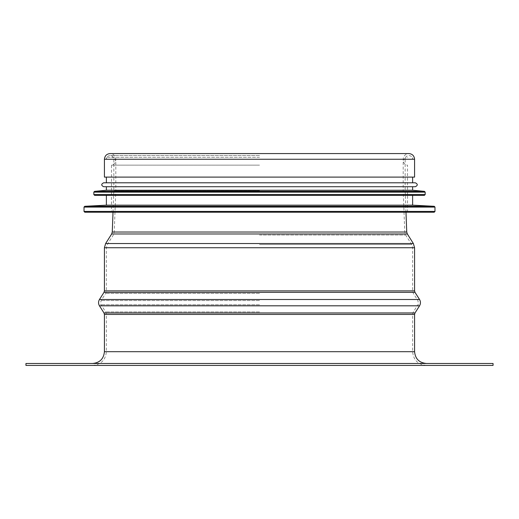<?xml version="1.0" encoding="UTF-8"?>
<svg xmlns="http://www.w3.org/2000/svg" width="519" height="519" viewBox="0 0 519 519"><rect width="100%" height="100%" fill="white"/><g stroke="black" fill="none" stroke-linecap="round" stroke-linejoin="round"><path stroke-width="0.39" stroke-dasharray="2.6 1.95" d="M259.5 165.139L111.481 165.139L259.5 165.139M259.5 157.289L106.382 157.289L259.5 157.289M84.805 212.219L407.519 212.219L111.481 212.219L111.481 165.139C118.799 162.875 114.628 157.134 111.481 157.289M412.618 205.161L106.382 205.161M412.618 195.352L94.614 195.352M412.618 190.246L106.382 190.246M415.362 186.717L103.638 186.717M415.362 182.792L106.382 182.792M414.577 177.102L104.423 177.102M259.5 190.681L115.802 190.681L259.5 190.681M493.05 365.434L25.95 365.434M259.5 177.102L106.382 177.102L259.5 177.102M259.5 190.642L113.836 190.642L259.5 190.642M259.5 363.475L426.352 363.475L259.5 363.475M493.05 363.475L25.95 363.475M434.98 211.434L84.02 211.434M434.98 207.081L84.02 207.081M434.241 206.296L84.759 206.296M425.171 194.567L93.829 194.567M425.171 192.14L93.829 192.14M424.464 191.362L94.536 191.362M414.577 159.255L104.423 159.255M259.5 159.255L106.382 159.255L259.5 159.255M259.5 232.11L114.232 232.11L259.5 232.11M259.5 235.029L405.676 235.029L259.5 235.029M259.5 244.585L411.71 244.585L259.5 244.585M259.5 247.732L106.382 247.732L259.5 247.732M259.5 290.887L106.382 290.887L259.5 290.887M259.5 293.417L105.649 293.417L259.5 293.417M259.5 300.553L101.108 300.553L259.5 300.553M259.5 304.763L101.108 304.763L259.5 304.763M259.5 311.906L105.649 311.906L259.5 311.906M259.5 314.43L106.382 314.43L259.5 314.43M259.5 351.707L106.382 351.707L259.5 351.707M406.734 232.032L112.266 232.032M407.337 233.978L111.663 233.978M413.371 243.541L105.629 243.541M414.577 247.732L104.423 247.732M414.577 290.887L104.423 290.887M415.005 292.359L103.995 292.359M419.547 299.502L99.453 299.502M419.547 305.814L99.453 305.814M415.005 312.957L103.995 312.957M414.577 314.43L104.423 314.43M414.577 351.707L104.423 351.707M407.519 212.219L407.519 165.139C404.372 165.295 400.201 159.554 407.519 157.289M405.981 212.219L405.164 190.642L405.164 159.255C405.384 156.991 406.624 155.745 408.888 155.525C411.152 155.745 412.397 156.991 412.618 159.255L412.618 157.289M113.019 212.219L113.836 190.642L113.836 159.255C113.616 156.991 112.376 155.745 110.112 155.525C107.848 155.745 106.603 156.991 106.382 159.255L106.382 157.289M426.352 365.434C418.009 364.623 413.429 360.043 412.618 351.707L412.618 314.43L413.351 311.906L417.892 304.763C418.47 304.945 418.47 303.544 417.892 300.553L413.351 293.417L412.618 290.887L412.618 247.732L411.71 244.585L405.676 235.029L404.768 232.11L403.198 190.681L403.198 159.255C403.535 155.797 405.436 153.903 408.888 153.566M92.648 365.434C100.991 364.623 105.571 360.043 106.382 351.707L106.382 314.43L105.649 311.906L101.108 304.763C100.53 304.945 100.53 303.544 101.108 300.553L105.649 293.417L106.382 290.887L106.382 247.732L107.29 244.585L113.324 235.029L114.232 232.11L115.802 190.681L115.802 159.255C115.465 155.797 113.564 153.903 110.112 153.566M259.5 155.525L110.112 155.525L259.5 155.525"/><path stroke-width="0.78" d="M111.481 212.219L434.195 212.219L84.805 212.219L84.02 211.434L434.98 211.434L434.195 212.219M434.241 206.296L84.759 206.296L106.382 205.161L412.618 205.161L434.241 206.296L434.98 207.081L84.02 207.081L84.02 211.434M424.386 195.352L425.171 194.567L93.829 194.567L94.614 195.352L424.386 195.352L412.618 195.352L412.618 205.161M424.464 191.362L94.536 191.362L106.382 190.246L412.618 190.246L424.464 191.362L425.171 192.14L93.829 192.14L93.829 194.567M103.638 186.717L415.362 186.717C417.892 185.413 417.892 184.102 415.362 182.792L103.638 182.792C101.108 184.102 101.108 185.413 103.638 186.717M106.382 177.102L106.382 182.792L103.638 182.792M104.423 159.255L104.423 177.102L414.577 177.102L414.577 159.255C414.24 155.797 412.346 153.903 408.888 153.566L110.112 153.566C106.655 153.903 104.76 155.797 104.423 159.255L414.577 159.255M25.95 365.434L493.05 365.434L493.05 363.475L25.95 363.475L25.95 365.434M113.019 212.219L112.266 232.032L406.734 232.032L405.981 212.219M112.266 232.032L111.663 233.978L407.337 233.978L406.734 232.032M111.663 233.978L105.629 243.541L413.371 243.541L407.337 233.978M104.423 290.887L414.577 290.887L415.005 292.359L103.995 292.359L104.423 290.887L104.423 247.732L414.577 247.732L413.371 243.541M103.995 292.359L99.453 299.502L419.547 299.502L415.005 292.359M104.423 314.43L414.577 314.43L414.577 351.707L104.423 351.707L104.423 314.43L103.995 312.957L99.453 305.814L419.547 305.814C420.766 303.712 420.766 301.61 419.547 299.502M103.995 312.957L415.005 312.957L419.547 305.814M434.98 211.434L434.98 207.081M84.759 206.296L84.02 207.081M106.382 205.161L106.382 195.352M425.171 194.567L425.171 192.14M94.536 191.362L93.829 192.14M412.618 190.246L412.618 186.717M106.382 190.246L106.382 186.717M412.618 182.792L412.618 177.102M110.112 153.566L408.888 153.566M104.423 247.732L105.629 243.541M414.577 290.887L414.577 247.732M99.453 305.814C98.234 303.712 98.234 301.61 99.453 299.502M414.577 314.43L415.005 312.957M414.577 351.707C415.278 358.85 419.196 362.775 426.352 363.475M104.423 351.707C103.722 358.85 99.804 362.775 92.648 363.475"/></g></svg>
